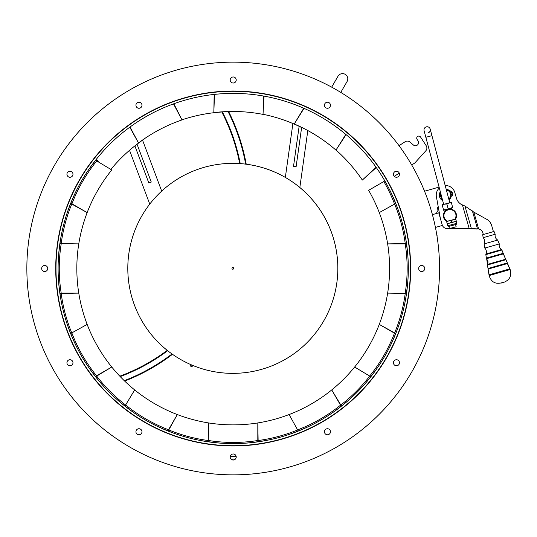 <?xml version="1.0" encoding="UTF-8"?>
<svg xmlns="http://www.w3.org/2000/svg" width="537" height="537" viewBox="0 0 537 537"><rect width="100%" height="100%" fill="white"/><g stroke="black" fill="none" stroke-linecap="round" stroke-linejoin="round"><path stroke-width="0.81" d="M409.019 244.261L408.791 242.684A177.478 177.478 0 0 1 409.019 244.261M58.52 237.146L58.251 238.697A177.478 177.478 0 0 1 58.52 237.146M62.809 219.814L62.554 219.754A177.478 177.478 0 0 1 62.997 218.237L62.809 219.814M202.758 443.347A177.478 177.478 0 0 0 204.328 443.609L202.758 443.347M262.083 443.609A177.478 177.478 0 0 0 263.654 443.347L262.083 443.609M395.97 197.75A177.478 177.478 0 0 0 395.326 196.294L395.97 197.75M55.727 268.5A177.478 177.478 0 0 0 321.945 422.196A177.478 177.478 0 0 0 321.945 114.804A177.478 177.478 0 0 0 55.727 268.5M26.85 268.5A206.356 206.356 0 0 0 336.384 447.207A206.356 206.356 0 0 0 336.384 89.793A206.356 206.356 0 0 0 26.85 268.5M330.477 105.252A3.021 3.021 0 0 1 325.946 107.863A3.021 3.021 0 0 1 325.946 102.634A3.021 3.021 0 0 1 330.477 105.252M399.474 174.25A3.021 3.021 0 0 1 394.943 176.861A3.021 3.021 0 0 1 394.943 171.632A3.021 3.021 0 0 1 399.474 174.25M424.727 268.5A3.021 3.021 0 0 1 420.196 271.118A3.021 3.021 0 0 1 420.196 265.882A3.021 3.021 0 0 1 424.727 268.5M399.474 362.75A3.021 3.021 0 0 1 394.943 365.368A3.021 3.021 0 0 1 394.943 360.139A3.021 3.021 0 0 1 399.474 362.75M330.477 431.748A3.021 3.021 0 0 1 325.946 434.366A3.021 3.021 0 0 1 325.946 429.137A3.021 3.021 0 0 1 330.477 431.748M236.226 457A3.021 3.021 0 0 1 231.695 459.618A3.021 3.021 0 0 1 231.695 454.389A3.021 3.021 0 0 1 236.226 457M141.976 431.748A3.021 3.021 0 0 1 137.445 434.366A3.021 3.021 0 0 1 137.445 429.137A3.021 3.021 0 0 1 141.976 431.748M72.978 362.75A3.021 3.021 0 0 1 68.447 365.368A3.021 3.021 0 0 1 68.447 360.139A3.021 3.021 0 0 1 72.978 362.75M47.719 268.5A3.021 3.021 0 0 1 43.195 271.118A3.021 3.021 0 0 1 43.195 265.882A3.021 3.021 0 0 1 47.719 268.5M72.978 174.25A3.021 3.021 0 0 1 68.447 176.861A3.021 3.021 0 0 1 68.447 171.632A3.021 3.021 0 0 1 72.978 174.25M141.976 105.252A3.021 3.021 0 0 1 137.445 107.863A3.021 3.021 0 0 1 137.445 102.634A3.021 3.021 0 0 1 141.976 105.252M236.226 80A3.021 3.021 0 0 1 231.695 82.611A3.021 3.021 0 0 1 231.695 77.382A3.021 3.021 0 0 1 236.226 80M236.179 456.47L230.232 456.47M231.031 459.095L235.381 459.095M432.413 214.652L438.769 212.833L442.374 225.459L435.433 227.44M445.213 185.587A9.451 9.451 0 0 1 454.785 192.427L456.437 198.2A10.498 10.498 0 0 0 461.431 204.496L464.941 206.033L473.822 212.128L486.697 219.284A10.498 10.498 0 0 1 491.691 225.58L493.134 230.628A1.047 1.047 0 0 1 492.409 231.93M440.353 218.391L436.4 196.723A9.451 9.451 0 0 1 439.34 188.031M484.327 234.233A1.047 1.047 0 0 1 483.032 233.514L482.803 232.716A5.249 5.249 0 0 0 478.628 228.977L471.358 228.5L447.227 228.614A5.249 5.249 0 0 1 442.186 224.802M450.865 194.092L452.584 193.602L452.664 194.414A1.577 1.577 0 0 1 451.53 196.092L451.295 196.159A6.041 6.041 0 0 1 449.019 199.912M446.16 189.138A6.041 6.041 0 0 1 449.852 191.105L450.087 191.038A1.577 1.577 0 0 1 451.939 191.863L452.295 192.595L450.577 193.085M442.669 200.536A6.041 6.041 0 0 1 440.333 191.756M451.624 194.206A0.524 0.524 0 0 1 452.282 194.837A0.524 0.524 0 0 1 451.402 195.085A0.524 0.524 0 0 1 451.624 194.206M450.879 191.581A0.524 0.524 0 0 1 451.53 192.212A0.524 0.524 0 0 1 450.657 192.461A0.524 0.524 0 0 1 450.879 191.581M495.215 234.246L483.166 237.683L482.703 234.703L494.04 231.46L495.215 234.246C494.752 236.723 495.57 238.656 497.671 240.046L499.309 243.919L484.797 248.06C486.421 249.806 486.791 251.793 485.911 254.008L485.831 254.612L485.911 254.008L501.504 249.557C499.585 248.141 498.853 246.261 499.309 243.919M472.379 210.893L477.474 228.755L476.467 229.044L478.628 228.977L473.822 212.128L486.697 219.284M476.467 229.044L470.345 228.789L471.358 228.5L464.941 206.033M462.491 205.087L469.21 228.641L470.345 228.789M438.273 206.973L437.185 207.282L438.051 210.309L436.245 213.558M469.21 228.641L447.227 228.614M456.437 198.2A10.498 10.498 0 0 0 461.431 204.496A10.498 10.498 0 0 1 456.437 198.2M433.218 214.424L432.191 213.854M424.545 191.232L439.091 187.084M448.838 199.234A5.249 5.249 0 0 0 446.334 189.809M440.743 193.293A5.249 5.249 0 0 0 442.253 198.985M446.408 190.085A4.987 4.987 0 0 1 448.764 198.958M442.126 198.509A4.987 4.987 0 0 1 440.87 193.776M455.564 219.049A6.565 6.565 0 0 0 453.275 209.994A6.565 6.565 0 0 0 444.247 212.397A6.565 6.565 0 0 0 446.757 221.392L455.732 219.002L455.839 219.411L453.443 219.613L451.268 220.626L451.671 222.123L454.06 221.929L456.235 220.908L456.343 221.318L449.496 223.144L451.671 222.123M445.146 209.866L445.207 211.115M451.805 209.356L451.234 208.249M451.268 220.626L448.878 220.828L446.703 221.841L446.757 221.392M455.839 219.411L456.235 220.908M446.703 221.841L447.099 223.338L449.496 223.144L447.214 223.748L447.099 223.338M447.529 221.184A6.041 6.041 0 0 1 444.616 212.82A6.041 6.041 0 0 1 453.174 210.544A6.041 6.041 0 0 1 454.792 219.25M456.343 221.318L456.873 223.305L447.737 225.735L448.865 226.386L456.222 224.432L456.873 223.305M450.073 228.386L456.161 226.768L450.073 228.386L449.496 226.218L448.865 226.386M456.161 226.768L455.584 224.6M445.911 209.665L443.629 210.269L443.515 209.86L445.911 209.665L452.651 207.436L452.758 207.839L444.858 209.94M443.515 209.86L442.166 204.792L444.455 204.181L442.28 205.201M448.086 208.645L446.844 203.986L444.455 204.181L451.302 202.362L451.409 202.771L449.019 202.966L446.844 203.986M452.651 207.436L451.409 202.771M449.778 202.764L430.184 129.088A3.148 3.148 0 0 0 426.331 126.853A3.148 3.148 0 0 0 424.096 130.706L424.096 130.706A3.148 3.148 0 0 1 426.331 126.853A3.148 3.148 0 0 1 430.184 129.088A3.148 3.148 0 0 0 426.331 126.853A3.148 3.148 0 0 0 424.096 130.706A3.148 3.148 0 0 1 426.331 126.853A3.148 3.148 0 0 1 430.184 129.088L430.184 129.088A3.148 3.148 0 0 1 427.949 132.941M483.166 237.683C484.871 239.542 485.2 241.616 484.146 243.905L497.671 240.046M503.27 253.283L486.374 258.102L485.831 254.612L501.894 250.027L505.599 259.23L487.542 264.385L486.636 258.653L503.337 253.887L507.358 262.955L488.005 268.48L488.267 269.024L507.425 263.56L509.687 268.903L489.167 274.763L488.005 268.48L489.12 275.555L510.15 269.547C511.875 275.602 509.828 279.844 504.015 282.261L501.041 283.113L504.015 282.261M487.542 264.385L488.012 261.962M502.491 282.563C495.725 284.623 491.268 282.287 489.12 275.555M491.691 225.58L493.134 230.628M507.358 262.955L510.15 269.547L489.086 275.367L489.167 274.763M437.051 236.414A1.047 1.047 0 0 0 437.105 235.703L436.709 234.327M424.096 190.111L423.7 188.742A1.047 1.047 0 0 0 423.277 188.158M399.246 173.109L394.272 176.331M414.383 163.261L411.718 164.987L414.383 163.261A4.202 4.202 0 0 0 415.215 162.55L425.801 150.823A4.202 4.202 0 0 0 426.203 145.728L420.578 137.042A2.101 2.101 0 0 0 417.672 136.418A2.101 2.101 0 0 0 417.054 139.325L418.048 140.869A3.148 3.148 0 0 1 413.336 144.956L410.1 142.13A4.202 4.202 0 0 0 405.059 141.775L399.031 145.681M426.203 145.728L420.578 137.042M418.048 140.869A3.148 3.148 0 0 1 413.336 144.956L410.1 142.13M415.215 162.55L425.801 150.823M263.687 96.063L263.023 114.394L264.016 96.116M214.162 94.425L213.833 112.609A117.616 87.403 -177.9 0 1 263.023 114.394M214.491 94.391L213.833 112.609M173.498 103.883L181.996 119.912L173.813 103.769M129.773 127.195L138.506 142.97A117.616 87.403 152.1 0 1 181.996 119.912M130.041 127L138.506 142.97M345.815 134.398L335.961 150.118L346.07 134.612M303.741 108.219L294.249 123.98A117.616 87.403 -147.9 0 1 335.961 150.118M304.043 108.353L294.249 123.98M96.116 159.543L98.143 161.724M96.324 159.281L99.117 162.288M111.031 169.209A117.616 87.403 137.1 0 1 144.54 138.841L144.466 138.7M181.976 119.811A117.616 87.403 167.1 0 1 221.123 112.058L221.13 111.891M263.056 114.294A117.616 87.403 -162.9 0 1 300.834 127.148L300.921 127.007M336.034 150.051A117.616 87.403 -132.9 0 1 362.327 180.07L376.283 167.537M376.095 167.269L362.327 180.07M92.612 160.617A177.217 177.217 0 0 1 396.93 200.684A177.217 177.217 0 0 1 210.074 444.2A177.217 177.217 0 0 1 92.612 160.617M94.277 161.899A175.116 175.116 0 0 0 210.35 442.112A175.116 175.116 0 0 0 394.99 201.489A175.116 175.116 0 0 0 94.277 161.899M100.526 382.713A189.42 189.42 0 0 1 100.479 382.727L100.097 382.284A188.896 188.896 0 0 0 100.15 382.27A188.896 188.896 0 0 1 100.097 382.284M104.809 387.566A195.2 195.2 0 0 0 104.816 387.566L102.413 384.935M221.714 111.85A188.896 188.896 0 0 1 239.683 163.563A188.896 188.896 0 0 0 221.714 111.85M167.235 350.366A188.896 188.896 0 0 1 119.805 376.175A188.896 188.896 0 0 0 167.235 350.366M124.665 381.075A195.2 195.2 0 0 0 172.478 354.299M246.215 164.194A195.2 195.2 0 0 0 228.621 111.515M191.508 364.898A0.973 0.362 132.9 0 1 190.93 365.059A0.973 0.362 132.9 0 1 190.944 364.657M336.162 287A105.017 105.017 0 0 1 190.608 364.509A105.017 105.017 0 0 1 136.66 226.137A105.017 105.017 0 0 1 336.162 287A105.017 105.017 0 0 0 136.66 226.137A105.017 105.017 0 0 0 190.608 364.509A105.017 105.017 0 0 0 328.98 310.567A105.017 105.017 0 0 1 148.185 330.524A105.017 105.017 0 0 1 221.298 163.973A105.017 105.017 0 0 1 328.98 310.567M331.678 87.155L338.001 76.241A5.249 5.249 0 0 1 345.177 74.328A5.249 5.249 0 0 1 347.09 81.503L340.78 92.404M338.001 76.241A5.249 5.249 0 0 1 345.177 74.328M134.881 145.889L148.823 182.976L151.28 182.05L137.049 144.205M292.893 123.53L285.342 177.411M161.691 191.091L142.56 140.197M299.129 126.323L293.524 166.316L296.122 166.678L301.64 127.356M208.591 422.941L208.262 441.656L208.591 422.941A117.616 87.403 -0 0 0 257.814 422.941L258.149 441.656A119.194 88.578 -0 0 1 233.206 443.616A119.194 88.578 -0 0 1 208.262 441.656M208.591 440.508A117.616 87.403 180 0 0 257.814 440.508L257.814 422.941M257.814 440.508L258.149 441.656M293.054 412.98A117.616 87.403 -15 0 1 253.618 423.552M258.149 440.521A117.616 87.403 165 0 0 297.619 429.942M300.163 430.15A119.194 88.578 -15 0 1 278.528 437.648A119.194 88.578 -15 0 1 256.042 441.971M357.273 363.703A117.616 87.403 -45 0 1 328.409 392.567M340.814 405.005A117.616 87.403 135 0 0 369.711 376.108M372.02 375.014A119.194 88.578 -45 0 1 357.031 392.325A119.194 88.578 -45 0 1 339.72 407.314M388.258 288.913A117.616 87.403 -75 0 1 377.686 328.349M394.648 332.913A117.616 87.403 105 0 0 405.227 293.444M406.677 291.336A119.194 88.578 -75 0 1 402.354 313.823A119.194 88.578 -75 0 1 394.856 335.457M377.686 208.651A117.616 87.403 -105 0 1 388.258 248.087M405.227 243.556A117.616 87.403 75 0 0 394.648 204.087M394.856 201.543A119.194 88.578 -105 0 1 402.354 223.177A119.194 88.578 -105 0 1 406.677 245.664M78.154 248.087A117.616 87.403 105 0 1 88.726 208.651M71.763 204.087A117.616 87.403 -75 0 0 61.184 243.556M59.735 245.664A119.194 88.578 105 0 1 64.057 223.177A119.194 88.578 105 0 1 71.555 201.543M88.726 328.349A117.616 87.403 75 0 1 78.154 288.913M61.184 293.444A117.616 87.403 -105 0 0 71.763 332.913M71.555 335.457A119.194 88.578 75 0 1 64.057 313.823A119.194 88.578 75 0 1 59.735 291.336M138.002 392.567A117.616 87.403 45 0 1 109.139 363.703M96.7 376.108A117.616 87.403 -135 0 0 125.598 405.005M126.692 407.314A119.194 88.578 45 0 1 109.38 392.325A119.194 88.578 45 0 1 94.391 375.014M212.793 423.552A117.616 87.403 15 0 1 173.357 412.98M168.793 429.942A117.616 87.403 -165 0 0 208.262 440.521M210.37 441.971A119.194 88.578 15 0 1 187.883 437.648A119.194 88.578 15 0 1 166.248 430.15M379.263 212.592L395.628 203.523L379.263 212.592A117.616 87.403 -120 0 0 368.63 190.313L384.861 180.942A119.194 88.578 -120 0 1 395.628 203.523M394.473 203.812A117.616 87.403 60 0 0 383.841 181.526M289.114 414.557L298.183 430.922L289.114 414.557A117.616 87.403 -30 0 0 331.738 389.943L341.384 405.985A119.194 88.578 -30 0 1 320.764 420.156A119.194 88.578 -30 0 1 298.183 430.922M297.894 429.768A117.616 87.403 150 0 0 340.525 405.16L331.738 389.943M340.525 405.16L341.384 405.985M354.648 367.033L370.691 376.679L354.648 367.033A117.616 87.403 -60 0 0 379.263 324.408L395.628 333.477A119.194 88.578 -60 0 1 384.861 356.058A119.194 88.578 -60 0 1 370.691 376.679M369.865 375.819A117.616 87.403 120 0 0 394.473 333.188L379.263 324.408M394.473 333.188L395.628 333.477M387.647 293.115L406.355 293.444L387.647 293.115A117.616 87.403 -90 0 0 387.647 243.885L406.355 243.556A119.194 88.578 -90 0 1 408.321 268.5A119.194 88.578 -90 0 1 406.355 293.444M405.213 293.115A117.616 87.403 90 0 0 405.213 243.885L387.647 243.885M405.213 243.885L406.355 243.556M111.763 169.967L95.72 160.321L111.763 169.967A117.616 87.403 120 0 0 87.148 212.592L70.783 203.523A119.194 88.578 120 0 1 81.55 180.942A119.194 88.578 120 0 1 95.72 160.321M96.546 161.181A117.616 87.403 -60 0 0 71.938 203.812L87.148 212.592M71.938 203.812L70.783 203.523M78.764 243.885L60.05 243.556L78.764 243.885A117.616 87.403 90 0 0 78.764 293.115L60.05 293.444A119.194 88.578 90 0 1 58.09 268.5A119.194 88.578 90 0 1 60.05 243.556M61.198 243.885A117.616 87.403 -90 0 0 61.198 293.115L78.764 293.115M61.198 293.115L60.05 293.444M87.148 324.408L70.783 333.477L87.148 324.408A117.616 87.403 60 0 0 111.763 367.033L95.72 376.679A119.194 88.578 60 0 1 81.55 356.058A119.194 88.578 60 0 1 70.783 333.477M71.938 333.188A117.616 87.403 -120 0 0 96.546 375.819L111.763 367.033M96.546 375.819L95.72 376.679M134.673 389.943L125.027 405.985L134.673 389.943A117.616 87.403 30 0 0 177.297 414.557L168.229 430.922A119.194 88.578 30 0 1 145.648 420.156A119.194 88.578 30 0 1 125.027 405.985M125.886 405.16A117.616 87.403 -150 0 0 168.517 429.768L177.297 414.557M168.517 429.768L168.229 430.922M233.662 268.507A0.859 0.859 0 0 1 232.266 269.01A0.859 0.859 0 0 1 232.528 267.54A0.859 0.859 0 0 1 233.662 268.507M478.011 228.836L477.467 228.984M431.943 135.68L425.848 137.304L424.096 130.706L443.69 204.382M487.455 264.983L488.005 268.48L487.455 264.983L505.982 259.7M120.201 376.591A189.42 189.42 0 0 0 167.658 350.708M172.028 353.984A194.669 194.669 0 0 1 124.248 380.673M240.227 163.597A189.42 189.42 0 0 0 222.284 111.81M228.044 111.535A194.669 194.669 0 0 1 245.664 164.127M191.628 364.952A1.262 0.47 132.9 0 1 190.783 365.308A1.262 0.47 132.9 0 1 190.823 364.603M190.763 364.576L190.729 366.2A1.94 0.718 -47.1 0 0 192.521 365.328M193.052 365.549A1.94 0.718 132.9 0 1 191.125 366.57L190.729 366.2M432.889 214.243L432.345 214.397M447.214 223.748L447.737 225.735M484.146 243.905L484.797 248.06M501.504 249.557L501.894 250.027L501.504 249.557M486.374 258.102L487.999 261.774M193.743 365.328L191.125 366.57M307.815 130.551L299.834 187.5M149.756 204.1L129.531 150.306"/></g></svg>
